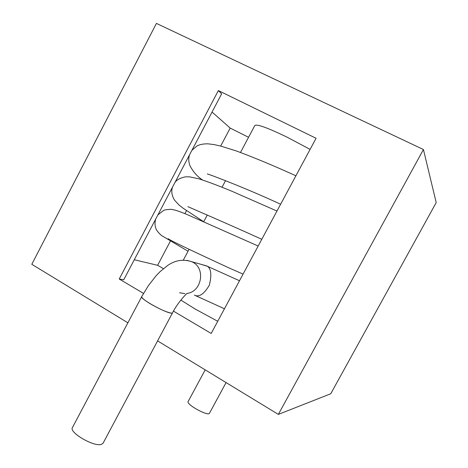 <?xml version="1.0" encoding="UTF-8"?>
<svg xmlns="http://www.w3.org/2000/svg" width="468" height="468" viewBox="0 0 468 468"><rect width="100%" height="100%" fill="white"/><g stroke="black" fill="none" stroke-linecap="round" stroke-linejoin="round"><path stroke-width="0.7" d="M205.189 369.86L188.148 401.503C185.849 404.34 208.359 416.707 209.488 413.226L226.079 382.578M212.057 112.057L230.192 128.086L248.555 137.294M134.281 259.758L157.605 265.297L170.416 241.078M184.93 213.642L186.516 210.641M220.674 146.074L230.192 128.086M143.506 293.395L119.217 279.016L123.727 279.794L221.651 93.828L218.363 90.564L316.07 138.271L211.185 333.456L173.47 311.126M157.605 265.297L163.408 268.644M310.097 149.391L287.2 137.229C267.602 127.764 256.803 123.856 254.814 125.506L240.505 152.445M217.731 321.27L195.296 309.114L180.841 300.076M119.217 279.016L218.363 90.564M278.349 414.396L423.435 149.526L436.199 202.597L330.753 393.758L278.349 414.396L157.587 340.88M127.875 322.791L31.801 264.303L156.417 23.4L423.435 149.526M187.141 293.418C201.655 291.704 205.791 268.685 192.769 262.191L192.132 261.852C183.585 258.909 175.459 260.091 167.743 265.397L159.921 271.785L156.002 275.88L148.374 285.667L141.705 296.659C139.505 298.549 165.514 313.016 171.323 313.115C166.678 312.261 159.787 309.219 150.643 303.989C144.495 300.251 141.517 297.806 141.716 296.665L72.452 427.547C68.708 432.403 94.121 447.186 101.416 444.36L103.089 443.184L172.429 313.028L171.218 313.303M194.355 295.109C199.07 297.467 204.066 294.15 209.36 285.164C211.817 274.927 211.144 268.626 207.342 266.257L201.492 264.467M206.762 265.941L186.826 260.325M179.548 292.746L184.895 293.629M225.553 180.595L222.054 187.188M207.283 214.993L203.744 221.656M189.095 249.239L183.333 260.085M295.905 175.798C274.131 165.871 254.182 157.558 236.071 150.866L220.779 146.104L214.291 144.624L208.026 143.834C203.352 143.764 199.614 144.507 196.806 146.069L191.88 150.368M189.599 154.697C188.464 157.95 188.499 161.419 189.71 165.105C192.611 171.194 196.847 176.132 202.404 179.917M188.037 251.234L161.314 235.392C158.365 232.654 156.599 230.467 156.019 228.817C154.797 225.775 154.697 222.516 155.721 219.036M157.903 214.894L163.642 210.407C164.04 209.98 166.485 209.611 170.984 209.29L175.044 210.097C180.034 211.583 186.317 214.069 193.887 217.55L258.166 246.028M168.152 238.715C169.644 240.259 198.578 253.902 229.876 268.31L243.073 274.113M187.879 206.645C189.733 207.523 227.571 223.751 261.787 239.283M194.957 295.361L224.453 308.769M207.342 266.257L239.505 280.753M280.619 204.241C246.033 188.154 209.518 174.365 207.271 173.944M203.176 221.411L183.058 208.184L179.045 205.042L174.529 200.169C171.709 195.431 171.072 191.026 172.616 186.954M174.833 182.742C176.372 180.004 179.893 178.045 185.404 176.857L189.411 176.828L198.777 178.794C207.681 181.642 218.673 185.773 231.765 191.19L276.962 211.045M187.218 293.325C186.445 293.506 177.325 303.089 172.429 313.028"/></g></svg>
